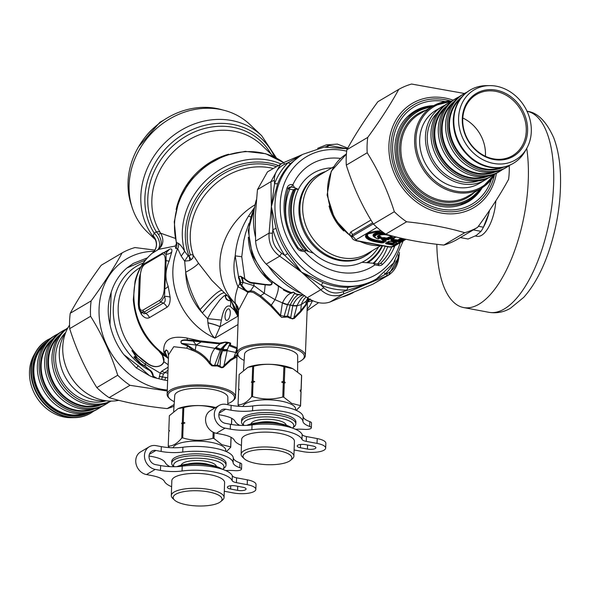 <?xml version="1.0" encoding="UTF-8"?>
<svg xmlns="http://www.w3.org/2000/svg" width="590" height="590" viewBox="0 0 590 590"><rect width="100%" height="100%" fill="white"/><g stroke="black" fill="none" stroke-linecap="round" stroke-linejoin="round"><path stroke-width="0.89" d="M241.517 469.079L241.694 464.249A5.863 1.822 -177.9 0 0 240.005 462.899A23.467 7.301 -177.9 0 1 233.286 457.84A34.22 10.642 -177.9 0 0 182.9 447.227L182.73 452.058A34.22 10.642 -177.9 0 1 233.109 462.663A23.467 7.301 -177.9 0 0 239.828 467.723A5.863 1.822 -177.9 0 1 241.517 469.079A5.863 1.822 -177.9 0 1 234.879 470.65A23.467 7.301 -177.9 0 0 225.69 470.54M149.351 454.352L155.915 450.472A7.434 6.357 59.4 0 0 151.873 451.136A7.434 6.357 59.4 0 0 149.27 458.577A7.434 6.357 59.4 0 0 155.399 464.588L160.635 465.569A23.467 7.301 -177.9 0 0 182.214 466.174A34.22 10.642 -177.9 0 1 232.342 475.813A7.825 2.434 -177.9 0 0 236.597 477.819L247.372 479.84A15.642 4.867 -177.9 0 1 256.023 484.538L255.846 489.368A15.642 4.867 -177.9 0 1 233.234 492.93L224.289 491.249M255.846 489.368A15.642 4.867 -177.9 0 0 247.195 484.67L236.428 482.65A7.825 2.434 -177.9 0 1 232.165 480.644A34.22 10.642 -177.9 0 0 182.044 471.004A23.467 7.301 -177.9 0 1 160.458 470.4L155.229 469.419A12.515 10.701 59.4 0 1 144.904 459.293A12.515 10.701 59.4 0 1 149.285 446.755A12.515 10.701 59.4 0 1 156.084 445.642L161.313 446.63A23.467 7.301 -177.9 0 0 182.9 447.227M237.593 490.349L230.602 489.029A5.863 1.822 -177.9 0 1 227.356 487.274A5.863 1.822 -177.9 0 1 235.838 485.939L242.829 487.251A5.863 1.822 -177.9 0 1 246.074 489.014A5.863 1.822 -177.9 0 1 237.593 490.349L237.741 486.293M149.285 446.755L140.56 451.918A12.515 10.701 59.4 0 0 136.179 464.448A12.515 10.701 59.4 0 0 146.497 474.574L155.229 469.419M146.497 474.574L151.726 475.562A23.467 7.301 2.1 0 1 164.44 481.411A34.22 10.642 -177.9 0 0 171.624 486.721M149.027 455.981L152.412 456.616A23.467 7.301 2.1 0 1 165.126 462.464A34.22 10.642 -177.9 0 0 169.876 466.631M155.915 450.472L161.144 451.453A23.467 7.301 -177.9 0 0 182.73 452.058M222.71 109.969A72.349 63.587 133.5 0 0 149.786 131.895A72.349 63.587 133.5 0 0 131.629 205.844M174.028 466.72A25.223 7.847 2.1 0 1 188.999 458.496A25.223 7.847 2.1 0 1 219.48 462.243A25.223 7.847 2.1 0 1 222.659 469.352L224.421 467.885A27.184 8.452 2.1 0 0 226.014 465.171L226.081 463.32A27.184 8.452 2.1 0 0 221.22 458.231A27.184 8.452 2.1 0 0 190.939 453.99A27.184 8.452 2.1 0 0 171.756 461.351L171.69 463.209A27.184 8.452 2.1 0 1 190.872 455.849A27.184 8.452 2.1 0 1 221.154 460.089A27.184 8.452 2.1 0 1 226.014 465.171M173.799 466.72L173.084 466.026A27.184 8.452 2.1 0 1 171.69 463.209M173.106 447.766A26.395 8.208 2.1 0 1 192.591 441.173A26.395 8.208 2.1 0 1 221.051 445.347A26.395 8.208 2.1 0 1 225.771 450.288L225.734 451.321M169.581 447.633L168.312 446.401A31.285 9.728 2.1 0 1 168.246 446.047C172.649 446.269 177.155 443.606 181.764 438.053A31.285 9.728 2.1 0 1 182.716 437.891C192.687 440.914 202.761 441.055 212.938 438.304A31.285 9.728 2.1 0 1 213.964 438.495L221.877 444.661L230.661 446.903A31.285 9.728 2.1 0 1 230.727 447.257L226.405 451.608M181.764 438.053L182.281 423.834L181.558 423.539L182.332 422.344L182.863 407.72L178.033 408.641L169.345 415.714L168.814 430.339L169.544 430.634L168.762 431.828L168.246 446.047M169.205 431.135L168.88 430.7A31.285 9.728 2.1 0 1 168.814 430.339M231.553 424.49L231.774 418.369M230.727 447.257L231.088 437.315M230.661 446.903L231.007 437.271M231.472 424.476L231.693 418.332M215.689 407.506A27.14 8.444 -177.9 0 0 178.49 408.457A27.14 8.444 -177.9 0 0 178.239 408.56M214.694 408.088A31.285 9.728 -177.9 0 0 214.037 407.97C204.066 404.947 193.992 404.806 183.815 407.557A31.285 9.728 -177.9 0 0 182.863 407.72M227.821 404.725L227.851 397.424A26.565 8.26 -177.9 0 0 223.094 392.542A26.565 8.26 -177.9 0 0 193.623 388.382A26.565 8.26 -177.9 0 0 174.751 395.507L173.659 411.37M213.964 438.495L214.17 432.669M212.938 438.304L213.16 432.212M214.015 408.494L214.037 407.97M182.332 422.344A31.285 9.728 2.1 0 1 183.284 422.182L183.815 407.557M181.558 423.539A30.503 9.484 2.1 0 1 184.943 422.949L183.284 422.182M184.943 422.949L183.232 423.664A31.285 9.728 -177.9 0 0 182.281 423.834M182.716 437.891L183.232 423.664M217.673 494.678A24.441 7.604 2.1 0 1 220.608 501.684A24.441 7.604 2.1 0 1 197.34 505.962A24.441 7.604 2.1 0 1 174.448 500.018A24.441 7.604 2.1 0 1 186.661 491.212A24.441 7.604 2.1 0 1 217.673 494.678M174.448 500.018L172.656 498.292A26.395 8.208 2.1 0 1 171.306 495.556A26.395 8.208 2.1 0 1 189.928 488.402A26.395 8.208 2.1 0 1 219.34 492.525A26.395 8.208 2.1 0 1 224.067 497.459A26.395 8.208 2.1 0 1 222.519 500.091L220.608 501.684M171.306 495.556L171.838 480.695A26.395 8.208 2.1 0 1 190.467 473.549A26.395 8.208 2.1 0 1 219.878 477.664A26.395 8.208 2.1 0 1 224.606 482.605L224.067 497.459M177.87 466.594A26.395 8.208 2.1 0 1 220.218 468.379A26.395 8.208 2.1 0 1 221.169 468.866M221.929 469.109A25.613 7.965 -177.9 0 0 219.598 467.752A25.613 7.965 -177.9 0 0 176.978 466.638M243.854 425.442A25.223 7.847 2.1 0 1 258.826 417.219A25.223 7.847 2.1 0 1 289.306 420.965A25.223 7.847 2.1 0 1 292.478 428.075L294.248 426.607A27.184 8.452 2.1 0 0 295.841 423.9L295.907 422.042A27.184 8.452 2.1 0 0 291.047 416.953A27.184 8.452 2.1 0 0 260.765 412.712A27.184 8.452 2.1 0 0 241.583 420.08L241.517 421.931A27.184 8.452 2.1 0 1 260.699 414.571A27.184 8.452 2.1 0 1 290.981 418.812A27.184 8.452 2.1 0 1 295.841 423.9M243.626 425.442L242.91 424.756A27.184 8.452 2.1 0 1 241.517 421.931M242.933 406.495A26.395 8.208 2.1 0 1 262.41 399.895A26.395 8.208 2.1 0 1 290.87 404.076A26.395 8.208 2.1 0 1 295.597 409.01L295.56 410.043M239.407 406.355L238.139 405.124A31.285 9.728 2.1 0 1 238.072 404.77C242.475 404.991 246.981 402.328 251.591 396.775A31.285 9.728 2.1 0 1 252.542 396.613C262.513 399.637 272.587 399.777 282.765 397.026A31.285 9.728 2.1 0 1 283.783 397.218L291.703 403.383L300.487 405.625A31.285 9.728 2.1 0 1 300.553 405.986L296.232 410.33M251.591 396.775L252.107 382.556L251.377 382.261L252.159 381.074L252.69 366.442L247.859 367.371L239.171 374.436L238.64 389.061L239.37 389.363L238.589 390.55L238.072 404.77M239.031 389.865L238.707 389.422A31.285 9.728 2.1 0 1 238.64 389.061M300.34 391.465L301.121 390.278L301.652 375.646A31.285 9.728 2.1 0 0 301.579 375.292L292.95 368.772L284.882 366.884A31.285 9.728 -177.9 0 0 283.864 366.692C273.893 363.669 263.819 363.529 253.641 366.279A31.285 9.728 -177.9 0 0 252.69 366.442M300.553 405.986L301.07 391.76A31.285 9.728 2.1 0 0 300.996 391.406L300.487 405.625M301.121 390.278A31.285 9.728 2.1 0 0 301.055 389.924L300.096 390.197L300.996 391.406M301.055 389.924L301.579 375.292M293.105 368.846A27.14 8.444 -177.9 0 0 293.009 368.794A27.14 8.444 -177.9 0 0 292.758 368.676A27.14 8.444 -177.9 0 0 248.316 367.179A27.14 8.444 -177.9 0 0 248.058 367.29M297.626 371.737L297.677 356.146A26.565 8.26 -177.9 0 0 292.92 351.264A26.565 8.26 -177.9 0 0 263.45 347.112A26.565 8.26 -177.9 0 0 244.577 354.229L243.486 370.092M283.783 397.218L284.299 382.999L285.258 382.726L284.351 381.509L284.882 366.884M282.765 397.026L283.281 382.807A31.285 9.728 2.1 0 1 284.299 382.999M285.258 382.726A30.503 9.484 -177.9 0 0 281.622 382.04L283.281 382.807M281.622 382.04L283.333 381.317A31.285 9.728 2.1 0 1 284.351 381.509M283.333 381.317L283.864 366.692M252.159 381.074A31.285 9.728 2.1 0 1 253.11 380.904L253.641 366.279M251.377 382.261A30.503 9.484 2.1 0 1 254.769 381.671L253.11 380.904M254.769 381.671L253.058 382.394A31.285 9.728 -177.9 0 0 252.107 382.556M252.542 396.613L253.058 382.394M287.5 453.4A24.441 7.604 2.1 0 1 290.435 460.406A24.441 7.604 2.1 0 1 267.167 464.684A24.441 7.604 2.1 0 1 244.275 458.74A24.441 7.604 2.1 0 1 256.488 449.934A24.441 7.604 2.1 0 1 287.5 453.4M244.275 458.74L242.483 457.014A26.395 8.208 2.1 0 1 241.133 454.278A26.395 8.208 2.1 0 1 259.755 447.124A26.395 8.208 2.1 0 1 289.166 451.247A26.395 8.208 2.1 0 1 293.894 456.188A26.395 8.208 2.1 0 1 292.345 458.821L290.435 460.406M241.133 454.278L241.664 439.417A26.395 8.208 2.1 0 1 260.293 432.271A26.395 8.208 2.1 0 1 289.705 436.386A26.395 8.208 2.1 0 1 294.432 441.327L293.894 456.188M247.689 425.316A26.395 8.208 2.1 0 1 290.044 427.101A26.395 8.208 2.1 0 1 290.988 427.588M291.755 427.831A25.613 7.965 -177.9 0 0 289.425 426.481A25.613 7.965 -177.9 0 0 246.804 425.361M157.272 378.463L153.319 376.199A3.134 1.04 148.2 0 0 152.958 376.427C152.043 372.769 150.48 370.527 148.274 369.709A3.134 0.937 130 0 1 148.746 369.185C150.568 370.52 152.862 371.848 153.311 376.191L154.138 377.607L161.608 379.407A53.808 47.539 -48.7 0 0 164.816 380.13A53.808 47.539 131.3 0 0 167.634 380.572M154.138 377.607L153.503 377.379A64.723 55.342 -120.6 0 1 149.477 375.638L136.29 367.917L123.841 354.627A64.723 55.342 -120.6 0 1 110.005 324.574C107.269 313.607 107.66 302.891 111.171 292.419A64.723 55.342 -120.6 0 1 126.975 267.934L133.288 263.413L147.397 257.845M123.841 354.627L138.281 365.8L149.477 375.638M167.899 373.131L164.89 372.563L163.504 374.023L162.501 376.855L159.58 376.582M168.003 370.255L164.89 372.563A9.779 7.412 52.5 0 1 161.726 371.184L160.222 373.131L163.504 374.023M164.816 380.13L165.687 377.453L167.73 377.843M165.687 377.453L159.698 376.604M148.746 369.185L145.133 366.102L145.096 364.163L160.222 373.131L158.872 378.802M161.608 379.407L162.457 377.003M152.958 376.427L153.503 377.379M159.012 351.183L161.955 354.863C163.858 357.57 164.448 359.804 163.71 361.567C163.069 365.07 156.048 370.314 146.35 362.474A3.134 0.575 -56.8 0 0 146.136 362.658L145.096 364.163L136.659 357.474A3.127 0.59 137.2 0 1 136.917 357.275L131.902 350.637L143.119 360.623L146.136 362.658C156.04 370.557 163.519 364.922 163.88 361.618L162.28 354.9L160.458 352.444M137.581 358.174L136.039 357.002L132.005 350.467L137.772 356.072M136.637 357.459L136.039 357.002C133.392 356.235 133.333 356.898 135.855 359.008L140.081 363.543A3.127 0.715 134.9 0 1 140.354 363.278C139.233 360.579 129.992 354.28 136.777 357.835M143.304 262.978A60.615 51.832 -120.6 0 0 113.332 313.305A60.615 51.832 -120.6 0 0 148.274 369.709L145.133 366.102L140.354 363.278M145.015 366.294L140.081 363.543M145.509 260.043L126.975 267.934M111.171 292.419L110.005 324.574M168.113 367.187L161.726 371.184M146.35 362.474L138.045 355.844A57.687 49.324 -120.6 0 1 140.42 267.373L140.604 267.27M220.129 350.254A11.734 5.376 -152.7 0 1 214.93 348.336C211.611 352.65 210.033 357.54 210.188 363.012L212.599 365.446L217.43 365.055L221.729 349.605L227.88 342.738L227.106 342.591L220.83 348.992L214.686 365.122A3.909 1.681 -101.3 0 0 214.893 365.999L217.349 365.94L221.479 367.754L223.138 367.518L230.483 360.638L234.451 358.189L237.564 354.192M227.445 349.413L227.165 350.637L235.742 352.488L236.752 348.631L228.986 345.629L227.445 349.413A11.734 6.409 -153.9 0 1 223.042 349.405L220.83 348.992A11.734 6.18 -151.1 0 1 215.984 347.259L214.93 348.336L196.094 345.032L201.234 341.949L219.996 343.941L224.952 342.355A11.734 10.568 -165.4 0 0 227.106 342.591L227.157 342.429A9.359 3.96 -1.6 0 0 228.02 342.62L228.662 342.879C226.073 343.926 224.2 346.101 223.042 349.405L220.756 356.109L220.018 366.125C221.486 367.666 222.806 367.496 223.986 365.608L230.314 359.598L233.854 357.518L235.742 352.488L237.032 351.146M155.074 239.238L153.747 237.313A74.311 65.306 -46.5 0 1 166.505 141.268A74.311 65.306 -46.5 0 1 261.687 135.7L249.954 124.556A74.311 65.306 133.5 0 0 151.431 133.451A74.311 65.306 133.5 0 0 147.596 232.305L155.266 239.584M224.421 366.42A3.916 2.515 -135.4 0 1 223.986 365.608L227.165 350.637A11.734 5.782 -157.5 0 1 222.489 350.696M217.349 365.94A3.909 1.623 -79.3 0 1 217.43 365.055L220.018 366.125A3.909 1.364 -58.2 0 0 219.679 366.899M174.323 401.709A33.239 10.34 2.1 0 1 174.028 401.569A33.239 10.34 2.1 0 1 169.78 398.796A33.239 10.34 2.1 0 1 201.669 386.221A33.239 10.34 2.1 0 1 232.571 401.067A33.239 10.34 2.1 0 1 227.829 403.641M166.579 356.736L166.321 356.382A3.127 2.766 151.4 0 1 167.302 357.068L165.163 352.304L165.864 350.637L166.749 350.29L167.781 351.345L168.534 355.718M214.893 365.999L211.906 365.844L209.435 363.602A3.916 0.384 -39.7 0 0 210.188 363.012C206.168 357.252 201.168 353.004 195.172 350.246L196.094 345.032L193.299 341.116A3.909 2.043 96 0 0 193.041 340.253L200.991 340.976A3.909 1.387 100.3 0 1 201.234 341.949L199.354 341.676A3.909 1.512 100.4 0 0 199.081 340.651L186.838 338.026C170.761 335.268 163.076 339.81 163.791 351.655L164.507 354.605L166.321 356.382L165.849 355.04A3.127 2.367 155.6 0 1 166.424 355.379M166.859 356.994L166.882 357.016C146.549 343.269 135.361 324.168 133.318 299.735L135.051 281.327C137.994 269.755 143.79 260.323 152.449 253.029C156.416 249.12 157.397 244.71 155.369 239.806L155.369 239.806A11.734 11.409 154.5 0 0 153.747 237.313L153.142 235.794L154.219 233.175A500.209 251.111 -0.4 0 1 156.372 231.877A7.825 3.636 148.3 0 1 160.156 232.394L160.716 233.234L175.333 238.397M236.966 352.945L235.742 352.488M233.854 357.525L237.689 353.904M234.444 357.038A3.909 3.606 -120.9 0 0 234.451 358.189L236.959 357.223L235.528 396.856A34.22 10.642 2.1 0 1 233.522 400.271L232.571 401.067M169.78 398.796L168.888 397.933A34.22 10.642 2.1 0 1 167.132 394.386A34.22 10.642 2.1 0 1 201.714 384.982A34.22 10.642 2.1 0 1 235.528 396.856M164.19 252.424L169.05 249.555A7.825 6.689 59.4 0 1 166.985 251.628L162.7 252.948A1.954 1.674 59.4 0 0 162.243 253.125L162.243 253.125A1.954 1.674 59.4 0 0 161.49 254.482C163.998 253.435 165.259 255.536 165.274 260.78L164.256 289.019C163.85 294.513 162.375 298.23 159.838 300.17L143.075 310.075C140.567 311.122 139.306 309.02 139.292 303.776L140.309 275.537C140.715 270.043 142.19 266.326 144.727 264.386L161.49 254.482M145.944 262.86A1.954 1.674 59.4 0 0 145.479 263.029A1.954 1.674 59.4 0 0 145.479 263.037A1.954 1.674 59.4 0 0 144.727 264.386M165.274 260.78A1.954 0.605 -177.9 0 1 166.078 260.544L164.544 296.35L160.923 302.132L144.167 312.036A1.954 1.674 -120.6 0 1 143.075 310.075M139.292 303.776A1.954 0.605 2.1 0 0 139.085 304.034A1.954 0.605 2.1 0 0 139.107 304.123L140.125 275.891A1.954 0.605 2.1 0 1 140.103 275.796C141.43 267.72 143.222 263.465 145.479 263.029L163.445 252.616L166.063 254.29L166.078 260.544A7.825 1.018 -160.2 0 0 169.109 261.105C165.222 270.338 164.92 278.731 168.194 286.29L170.127 297.198A7.825 2.345 177.5 0 0 164.544 296.35C165.679 300.059 165.274 302.301 163.312 303.083L160.923 302.132A1.954 1.674 -120.6 0 1 159.838 300.17M193.299 341.116L187.635 340.563C185.216 339.973 178.866 340.15 181.742 343.38L196.094 345.032M193.041 340.253L187.502 340.032C185.135 339.604 178.726 339.626 181.691 343.682L187.605 345.246L193.874 349.405A3.909 1.505 -63.1 0 1 193.343 350.46L187.458 345.91A9.787 5.111 -77.8 0 1 186.868 348.233L194.641 351.227C200.578 353.926 205.504 358.049 209.435 363.602M194.641 351.227A3.909 1.394 -61.7 0 0 195.172 350.246L193.874 349.405M153.142 235.794A11.734 11.099 -115.2 0 1 152.441 253.058A64.531 55.18 59.4 0 0 164.507 354.605A9.779 7.508 156.6 0 1 165.849 355.04L164.728 351.684L166.166 349.855L167.811 351.175L168.556 355.04M199.354 341.676L193.299 341.108M200.991 340.976L219.539 343.092A3.909 1.35 89.4 0 1 219.996 343.941L215.984 347.259M237.158 347.702L230.417 345.135A3.909 3.599 128.7 0 0 228.986 345.629L230.13 343.328A11.734 7.198 -112.6 0 1 228.662 342.879L228.927 342.761A9.359 3.96 178.4 0 1 228.02 342.62A3.909 1.623 100.7 0 1 228.256 342.443A8.208 3.422 -1.4 0 1 227.445 342.266A3.909 1.947 103.9 0 0 227.157 342.429L227.091 342.414A11.734 10.561 -166.8 0 1 225.432 342.259L227.091 342.414A3.909 1.844 103.3 0 1 227.356 342.252L225.255 342.075L219.539 343.092M224.65 342.148A3.916 2.205 81 0 1 224.952 342.355L225.432 342.259A3.909 1.49 86.3 0 0 225.255 342.075M230.417 345.135L230.675 343.284A3.909 3.739 173.5 0 0 230.13 343.328L230.13 343.144A11.734 7.095 -112.5 0 1 229.008 342.775L230.13 343.144A3.909 3.629 137.3 0 1 230.594 343.078L229.112 342.584A8.208 3.422 178.6 0 1 228.256 342.443M237.357 348.823L236.752 348.631A3.909 3.673 101.6 0 1 237.128 348.351M167.132 394.386L168.563 354.752L173.762 346.714L186.868 348.233M228.537 297.05L230.277 299.971A3.909 3.658 -59.2 0 1 230.402 300.31L231.848 302.191L234.621 310.495L237.8 316.218L220.063 326.705L214.959 338.159A64.531 55.18 -120.6 0 1 177.664 248.619L181.204 256.097L184.655 261.127L185.695 272.233C188.284 285.398 193.1 297.854 200.128 309.603L202.333 312.973L207.577 318.63L221.368 320.105C223.322 309.241 226.272 304.647 230.203 306.298A11.734 10.31 133.5 0 0 230.402 300.31C229.599 301.055 228.256 300.723 226.368 299.314C224.768 296.165 224.945 294.786 226.907 295.184M274.697 157.183A72.017 63.292 -46.5 0 0 182.081 135.036A72.017 63.292 -46.5 0 0 154.219 233.175A11.734 7.877 -123.6 0 1 157.471 250.035L158.459 249.386L175.274 246.03L175.805 248.552A6.881 6.623 -76.3 0 0 176.499 242.534A70.394 61.861 -46.5 0 1 205.814 166.483A70.394 61.861 -46.5 0 1 283.665 162.589L265.684 153.732L245.233 151.357L224.392 155.635L205.187 166.1L189.479 181.683L178.814 200.873L174.249 221.803L176.277 242.431L178.269 243.279C180.097 244.356 182.229 247.018 184.663 251.274L188.048 255.868L189.066 256.495A5.863 2.832 -92 0 1 189.582 260.618L192.731 258.332L193.314 255.404A5.863 2.544 -19 0 0 190.349 254.74L189.139 256.488L191.285 259.762M176.395 244.422L175.274 246.03L176.462 243.663M176.447 244.312L176.277 242.431M158.489 234.503C162.154 240.956 162.147 245.919 158.459 249.386C163.408 245.204 164.153 239.82 160.716 233.234A7.825 0.398 -35.4 0 0 158.489 234.503L156.372 231.877A69.753 61.301 -46.5 0 1 181.587 139.011A69.753 61.301 -46.5 0 1 270.965 153.953M170.127 297.198C170.348 302.25 169.293 305.605 166.963 307.279A7.825 6.689 -120.6 0 0 163.312 303.083L145.811 313.43L144.167 312.036L141.305 311.83C139.837 310.864 139.1 308.26 139.085 304.034L139.225 300.111M166.963 307.279L149.462 317.627A7.825 6.689 -120.6 0 0 145.811 313.43L144.034 313.784L141.305 311.837M139.963 279.815L140.103 275.796A1.954 0.605 2.1 0 1 140.309 275.537M166.166 251.923L166.867 252.092L166.063 254.29A7.825 6.291 -170.5 0 0 171.764 251.923C172.273 248.995 171.366 248.206 169.05 249.555M168.194 286.29A7.825 3.547 162.3 0 1 165.06 288.783A1.954 0.605 -177.9 0 0 164.256 289.019M152.994 252.822L157.471 250.035M181.691 343.682L187.458 345.91A3.909 2.013 -71.1 0 0 187.605 345.246M230.27 313.084A5.863 2.434 -79.3 0 0 228.736 308.872A5.863 2.434 -79.3 0 0 225.262 314.182A5.863 2.434 -79.3 0 0 226.567 320.4A5.863 2.434 -79.3 0 0 230.27 313.084M230.985 300.635L231.332 301.092A3.953 2.773 -38.5 0 1 231.391 301.387A3.924 2.699 -22.2 0 0 231.346 301.106L238.301 313.673M230.203 306.298L234.621 310.495A3.909 3.149 -27.6 0 0 234.879 309.448L231.818 301.91A3.909 2.544 -27.1 0 1 231.848 302.191M234.879 309.448L238.043 314.581A3.909 3.127 -26.8 0 1 237.8 316.218L238.249 316.705A3.909 2.633 -24.5 0 0 238.279 316.646M238.463 315.414L238.043 314.581M230.277 299.971C228.603 302.449 222.762 295.361 227.268 295.56M178.269 243.279A6.409 6.143 -75.1 0 1 177.664 248.619L175.805 248.552M149.462 317.627C146.792 318.91 144.078 317.781 141.312 314.227A7.825 4.196 -34.5 0 0 141.467 311.97M139.188 304.086L138.267 303.983L138.82 308.71L141.312 314.227M138.267 303.983L139.174 278.797A7.825 4.823 5.9 0 0 140.051 277.374M140.199 274.365L139.174 278.797M169.109 261.105L171.764 251.923M221.368 320.105L220.063 326.705C217.57 325.392 213.528 324.072 207.931 322.76L207.931 322.907C208.801 329.862 211.146 334.943 214.959 338.159L237.991 324.544M244.149 360.431A33.239 10.34 2.1 0 1 243.847 360.291A33.239 10.34 2.1 0 1 239.606 357.518A33.239 10.34 2.1 0 1 271.496 344.944A33.239 10.34 2.1 0 1 302.39 359.789A33.239 10.34 2.1 0 1 297.655 362.363M231.273 300.708L230.624 299.034M226.191 294.823L223.691 296.158L219.642 300.185L212.061 310.546L207.577 318.63L207.931 322.76M280.899 163.939A70.394 61.861 -46.5 0 0 207.717 178.755A70.394 61.861 -46.5 0 0 184.663 251.274L181.204 256.097M188.048 255.868L184.655 261.127L189.582 260.618M239.393 278.34C237.858 275.773 241.413 275.663 241.568 278.104A3.909 1.556 156 0 1 242.106 277.964A3.909 2.124 -176.5 0 1 242.387 278.03A3.909 1.711 165 0 0 241.568 278.104L243.021 282.448L241.45 286.076L239.746 283.635L239.651 280.818A68.123 59.649 -49.9 0 1 239.061 279.262L239.651 280.818A3.916 1.652 -14.4 0 1 240.395 280.604L239.393 278.34A3.916 1.659 -17 0 0 238.803 278.539L235.211 255.861L241.76 256.753L243.758 240.617L245.543 233.338L249.069 223.138M243.021 282.448L241.789 285.457M307.552 301.151L309.374 299.071M307.257 302.087L310.414 299.049M239.606 357.518L238.714 356.655A34.22 10.642 2.1 0 1 236.959 353.108A34.22 10.642 2.1 0 1 271.54 343.712A34.22 10.642 2.1 0 1 305.355 355.578A34.22 10.642 2.1 0 1 303.349 358.993L302.39 359.789M290.332 318.327L294.159 318.534A3.909 2.471 -136.8 0 1 293.783 317.899C292.972 319.345 291.954 319.234 290.73 317.56L292.817 305.591L290.169 305.089L287.536 316.07A3.909 1.623 -79.4 0 0 287.455 317L290.332 318.327A3.909 1.298 -53.9 0 1 290.73 317.56L287.536 316.07L284.107 316.314L287.478 304.698A9.779 3.835 22.3 0 1 282.374 303.039L280.516 315.407L284.107 316.314A3.909 1.667 -105.9 0 0 284.38 317.206L281.762 317.442L279.918 315.856A3.909 0.384 -38.3 0 0 280.516 315.407L271.312 305.163L260.625 295.752L264.298 293.311L254.054 285.7L250.625 290.737L247.793 291.46A3.909 2.626 -114.1 0 1 247.925 292.441L244.784 290.339L241.45 286.076M247.793 291.46L245.396 289.742A3.909 1.047 -36.4 0 1 244.784 290.339L237.991 286.747A100.566 86.708 -39.5 0 1 239.746 283.635A3.916 1.357 7.1 0 1 240.469 283.665L240.395 280.604M250.544 291.895A3.909 2.655 -90.4 0 0 250.632 290.737L253.759 291.386L260.625 295.745A3.909 1.844 -64.3 0 1 260.146 296.8L253.412 292.522L250.544 291.895L247.616 292.441A3.909 2.699 -105.1 0 0 247.557 291.548M245.396 289.742L240.469 283.665M239.658 279.011A3.909 1.704 -22.2 0 0 239.061 279.262L238.803 278.539C237.224 275.84 242.092 275.456 242.106 277.964L244.732 278.605A3.909 0.826 -29.5 0 0 244.238 278.731L242.807 277.381L242.387 278.03L243.287 282.463L240.668 282.485A3.916 1.46 1.1 0 0 239.85 282.522M232.593 300.907L236.383 304.912L238.426 310.185A3.909 2.957 -179.6 0 1 238.493 310.613M238.426 310.185L238.463 311.395M224.259 292.839C220.815 292.669 213.506 299.381 202.333 312.973A55.836 47.738 -120.6 0 1 185.695 272.233A11.984 1.8 -30.4 0 0 198.432 263.133L211.928 280.486L236.413 304.595L237.947 307.161L238.493 310.687M307.427 301.416L305.937 304.27A3.909 3.724 -127.7 0 0 305.886 305.399L307.198 302.552M307.479 301.357L305.355 355.578M307.316 302.036L312.516 300.76L309.868 305.863L307.014 309.639M294.159 318.534L300.576 312.073L305.886 305.399M287.455 317L284.38 317.206M279.918 315.856L270.611 305.871L260.146 296.8M247.837 292.64L238.493 310.259L236.959 353.108M236.383 304.912A3.909 3.599 132.8 0 0 235.624 303.776C234.37 301.033 235.159 295.354 237.991 286.747A54.796 48.159 -46.5 0 1 235.211 255.861C236.302 242.025 240.72 228.787 248.471 216.154A5.871 1.283 -153.3 0 0 250.588 216.84M238.353 314.588L235.565 303.998A3.909 3.562 133.4 0 0 234.923 303.12M236.369 304.897A3.909 3.584 133.4 0 0 235.617 303.769L235.624 303.776A65.505 57.569 -46.5 0 1 255.064 204.76M273.236 168.46A65.505 57.569 -46.5 0 0 209.133 189.951A65.505 57.569 -46.5 0 0 193.314 255.404L198.432 263.133M267.646 284.609A3.909 2.567 -86.3 0 1 267.897 285.029C270.766 285.464 272.182 284.727 272.145 282.824A3.909 2.227 142.2 0 0 271.798 282.787C271.843 284.424 270.456 285.036 267.646 284.609L264.954 284.417A3.909 2.537 -84.2 0 1 265.183 284.837L253.847 283.288C250.934 283.561 247.726 282.05 244.231 278.731M292.773 305.694A9.779 3.887 21.6 0 0 297.028 305.797L297.176 305.406A9.779 4.27 21.5 0 1 292.869 305.443L292.817 305.591A9.779 4.042 21.6 0 0 297.087 305.635M307.766 298.098L306.188 301.195L305.937 304.278L300.303 311.218L293.783 317.899L297.028 305.797L301.298 304.602L306.188 301.195L308.459 298.525M264.954 284.417L253.671 282.757C250.58 282.765 247.601 281.378 244.732 278.605L241.76 256.753M290.169 305.089L287.478 304.698M248.331 237.239A52.798 45.142 -120.6 0 0 271.798 282.787L271.592 282.293M272.145 282.824L271.791 282.315M267.897 285.029L265.183 284.837L264.298 293.311L275.014 299.661L271.312 305.163A3.916 1.025 -46.2 0 1 270.611 305.871M278.296 286.548C278.664 289.093 277.566 293.466 275.014 299.661L282.448 302.884A9.779 3.924 23.2 0 0 287.522 304.595L292.869 305.443C295.236 299.868 298.724 296.357 303.334 294.926L298.083 294.786C295.243 296.556 292.625 299.941 290.228 304.949M248.471 216.154L254.769 207.119M282.558 302.655A9.779 4.042 24.6 0 0 287.588 304.455L294.631 293.289L293.628 292.131L291.46 293.09C288.252 293.99 285.287 297.183 282.558 302.655L282.448 302.884M295.037 293.26L295.509 293.776A3.909 3.267 -51.9 0 0 295.155 293.82L294.631 293.289A3.909 3.474 -38.5 0 1 295.037 293.26L293.569 292.094L291.099 292.765A3.909 2.087 -87.7 0 1 291.46 293.09L287.824 292.205L283.318 289.948M304.72 295.583C302.346 296.645 299.831 299.912 297.176 305.406M303.186 294.794L301.807 294.956A3.909 0.701 -94.3 0 1 301.881 295.089M298.378 294.609L295.509 293.776A57.687 49.324 59.4 0 0 301.807 294.956L298.378 294.609A3.909 1.623 -79.3 0 0 298.083 294.786L295.155 293.82M291.099 292.765L286.526 291.416L266.038 277.094L252.395 255.433L248.243 230.631L254.526 207.481M254.364 208.425A57.687 49.324 59.4 0 0 291.939 292.736A3.909 3.267 -117 0 1 292.286 292.876M311.343 427.802L311.513 422.978A5.863 1.822 -177.9 0 0 309.831 421.621A23.467 7.301 -177.9 0 1 303.105 416.562A34.22 10.642 -177.9 0 0 252.727 405.95L252.557 410.78A34.22 10.642 -177.9 0 1 302.935 421.385A23.467 7.301 -177.9 0 0 309.654 426.445A5.863 1.822 -177.9 0 1 311.343 427.802A5.863 1.822 -177.9 0 1 304.706 429.38A23.467 7.301 -177.9 0 0 295.509 429.262M219.178 413.074L225.741 409.195A7.434 6.357 59.4 0 0 221.7 409.858A7.434 6.357 59.4 0 0 219.096 417.3A7.434 6.357 59.4 0 0 225.225 423.31L230.454 424.291A23.467 7.301 -177.9 0 0 252.041 424.896A34.22 10.642 -177.9 0 1 302.161 434.535A7.825 2.434 -177.9 0 0 306.424 436.541L317.199 438.569A15.642 4.867 -177.9 0 1 325.85 443.26L325.673 448.09A15.642 4.867 -177.9 0 1 303.061 451.652L294.115 449.971M325.673 448.09A15.642 4.867 -177.9 0 0 317.022 443.392L306.254 441.372A7.825 2.434 -177.9 0 1 301.992 439.366A34.22 10.642 -177.9 0 0 251.871 429.726A23.467 7.301 -177.9 0 1 230.284 429.122L225.056 428.141A12.515 10.701 59.4 0 1 214.731 418.015A12.515 10.701 59.4 0 1 219.111 405.477A12.515 10.701 59.4 0 1 225.911 404.364L231.14 405.352A23.467 7.301 -177.9 0 0 252.727 405.95M307.42 449.071L300.428 447.758A5.863 1.822 -177.9 0 1 297.183 445.996A5.863 1.822 -177.9 0 1 305.664 444.661L312.656 445.974A5.863 1.822 -177.9 0 1 315.901 447.736A5.863 1.822 -177.9 0 1 307.42 449.071L307.567 445.015M219.111 405.477L210.387 410.64A12.515 10.701 59.4 0 0 205.999 423.17A12.515 10.701 59.4 0 0 216.323 433.296L225.056 428.141M216.323 433.296L221.552 434.284A23.467 7.301 2.1 0 1 234.267 440.133A34.22 10.642 -177.9 0 0 241.45 445.443M218.853 414.704L222.238 415.338A23.467 7.301 2.1 0 1 234.953 421.186A34.22 10.642 -177.9 0 0 239.702 425.353M225.741 409.195L230.97 410.175A23.467 7.301 -177.9 0 0 252.557 410.78M167.258 390.986L129.992 385.307A79.466 67.953 -120.6 0 1 117.72 375.247C111.082 354.177 102.033 334.523 90.58 316.299A79.466 67.953 -120.6 0 1 91.14 300.907C103.877 283.48 114.209 267.477 122.137 252.889L101.244 265.242C88.507 282.669 78.175 298.673 70.247 313.253A79.466 67.953 59.4 0 0 69.686 328.652C76.331 349.723 85.373 369.37 96.826 387.601A79.466 67.953 59.4 0 0 109.098 397.653C126.076 402.719 145.45 406.363 167.236 408.59A79.466 67.953 59.4 0 0 174.013 406.215M154.115 251.296A72.017 61.581 59.4 0 0 99.363 318.371A72.017 61.581 59.4 0 0 167.294 390.02M122.137 252.889A79.466 67.953 -120.6 0 1 134.97 247.557L154.912 250.101M167.236 408.59L174.131 404.511M70.247 313.253L91.14 300.907M90.58 316.299L69.686 328.652M96.826 387.601L117.72 375.247M129.992 385.307L109.098 397.653M509.214 165.643A79.466 67.953 -120.6 0 1 509.229 171.742A79.466 67.953 -120.6 0 1 508.58 179.367C500.652 193.955 490.312 209.959 477.575 227.386A79.466 67.953 -120.6 0 1 464.743 232.718C447.773 227.652 428.392 224.008 406.606 221.788A79.466 67.953 -120.6 0 1 394.334 211.729C387.689 190.659 378.647 171.012 367.194 152.781A79.466 67.953 -120.6 0 1 367.754 137.389C380.491 119.962 390.823 103.958 398.751 89.378A79.466 67.953 -120.6 0 1 411.584 84.038L464.426 93.478M417.233 110.765A52.65 45.017 59.4 0 0 412.034 112.823A52.65 45.017 59.4 0 1 417.233 110.765M465.481 203.233A52.65 45.017 59.4 0 0 469.795 199.671A52.65 45.017 59.4 0 1 465.481 203.233M398.751 89.378L377.858 101.723C365.122 119.151 354.789 135.154 346.861 149.742A79.466 67.953 59.4 0 0 346.3 165.134C352.945 186.204 361.987 205.851 373.441 224.082A79.466 67.953 59.4 0 0 385.713 234.142C402.69 239.201 422.064 242.851 443.85 245.071A79.466 67.953 59.4 0 0 456.682 239.732L477.575 227.386M406.606 221.788L385.713 234.142M373.441 224.082L394.334 211.729M443.85 245.071L464.743 232.718M367.194 152.781L346.3 165.134M346.861 149.742L367.754 137.389M118.833 400.315A47.679 40.769 -120.6 0 1 71.648 378.028A47.679 40.769 -120.6 0 1 69.554 325.09M105.802 400.721A42.517 36.351 -120.6 0 1 59.302 352.717A42.517 36.351 -120.6 0 1 65.615 332.738M74.517 417.646L71.169 417.691A40.651 34.758 -120.6 0 1 35.909 396.163A40.651 34.758 -120.6 0 1 34.058 354.9L35.702 351.987A42.517 36.351 59.4 0 0 30.923 369.495A42.517 36.351 59.4 0 0 74.517 417.646A42.517 36.351 59.4 0 0 90.572 413.243A42.517 36.351 59.4 0 0 90.794 413.111M47.525 339.914A42.517 36.351 59.4 0 0 47.303 340.046A42.517 36.351 59.4 0 0 35.702 351.987M101.465 406.613A42.517 36.351 -120.6 0 1 98.781 408.391L97.003 409.438A42.517 36.351 -120.6 0 1 57.06 405.758A42.517 36.351 -120.6 0 1 37.354 365.689A42.517 36.351 -120.6 0 1 53.734 336.241L55.504 335.194A42.517 36.351 -120.6 0 1 58.366 333.697M98.781 408.391A42.517 36.351 -120.6 0 1 58.83 404.711A42.517 36.351 -120.6 0 1 39.124 364.642A42.517 36.351 -120.6 0 1 55.504 335.194M108.781 402.284A42.517 36.351 -120.6 0 1 106.097 404.069L104.319 405.116A42.517 36.351 -120.6 0 1 64.376 401.436A42.517 36.351 -120.6 0 1 44.67 361.368A42.517 36.351 -120.6 0 1 61.05 331.919L62.82 330.872A42.517 36.351 -120.6 0 1 65.682 329.375M106.097 404.069A42.517 36.351 -120.6 0 1 66.146 400.389A42.517 36.351 -120.6 0 1 46.44 360.32A42.517 36.351 -120.6 0 1 62.82 330.872M111.119 401.089A42.517 36.351 -120.6 0 1 71.42 396.908A42.517 36.351 -120.6 0 1 51.986 357.046A42.517 36.351 -120.6 0 1 67.857 327.9M110.876 401.089A42.517 36.351 -120.6 0 1 72.164 395.071A42.517 36.351 -120.6 0 1 53.756 355.991A42.517 36.351 -120.6 0 1 67.739 328.114M65.741 332.421A40.481 34.611 59.4 0 0 61.98 380.757A40.481 34.611 59.4 0 0 106.148 400.765M485.098 180.024L479.331 183.431A42.517 36.351 -120.6 0 1 439.38 179.751A42.517 36.351 -120.6 0 1 419.674 139.683A42.517 36.351 -120.6 0 1 436.062 110.234L441.822 106.827A42.517 36.351 59.4 0 0 425.442 136.275A42.517 36.351 59.4 0 0 445.148 176.344A42.517 36.351 59.4 0 0 485.098 180.024A42.517 36.351 59.4 0 0 487.783 178.246M462.796 118.015A35.511 30.363 -120.6 0 1 485.459 155.163A35.511 30.363 -120.6 0 1 485.4 156.254M526.25 131.054A35.511 30.363 -120.6 0 1 512.57 155.649A35.511 30.363 -120.6 0 1 468.357 140.531A35.511 30.363 -120.6 0 1 476.425 94.511A35.511 30.363 -120.6 0 1 509.79 97.586A35.511 30.363 -120.6 0 1 526.25 131.054M527.585 130.958A36.506 31.218 59.4 0 0 479.707 91.723A36.506 31.218 59.4 0 0 477.531 151.778A36.506 31.218 59.4 0 0 527.585 130.958M531.295 131.651A40.651 34.758 59.4 0 0 489.604 85.609A40.651 34.758 59.4 0 0 465.016 142.507A40.651 34.758 59.4 0 0 526.723 148.392A40.651 34.758 59.4 0 0 531.295 131.651M436.829 244.282A102.313 42.451 -79.3 0 0 463.703 307.574A102.313 42.451 -79.3 0 0 528.286 180.024A102.313 42.451 -79.3 0 0 526.73 148.385L525.071 151.313A42.517 36.351 -120.6 0 1 513.47 163.253A42.517 36.351 -120.6 0 1 473.527 159.566A42.517 36.351 -120.6 0 1 453.821 119.505A42.517 36.351 -120.6 0 1 470.2 90.049A42.517 36.351 -120.6 0 1 486.256 85.646L489.604 85.609M466.86 92.254A42.517 36.351 59.4 0 0 463.77 93.854A42.517 36.351 59.4 0 0 447.39 123.303A42.517 36.351 59.4 0 0 467.096 163.371A42.517 36.351 59.4 0 0 507.046 167.051A42.517 36.351 59.4 0 0 509.93 165.119M463.77 93.854L462 94.902A42.517 36.351 59.4 0 0 445.612 124.35A42.517 36.351 59.4 0 0 465.326 164.418A42.517 36.351 59.4 0 0 505.269 168.098L507.046 167.051M459.315 96.686A42.517 36.351 59.4 0 0 456.454 98.176A42.517 36.351 59.4 0 0 440.074 127.624A42.517 36.351 59.4 0 0 459.78 167.693A42.517 36.351 59.4 0 0 499.73 171.373A42.517 36.351 59.4 0 0 502.415 169.596M456.454 98.176L454.684 99.223A42.517 36.351 59.4 0 0 438.296 128.679A42.517 36.351 59.4 0 0 458.01 168.74A42.517 36.351 59.4 0 0 497.953 172.428L499.73 171.373M451.999 101.008A42.517 36.351 59.4 0 0 449.138 102.505A42.517 36.351 59.4 0 0 432.758 131.953A42.517 36.351 59.4 0 0 452.464 172.022A42.517 36.351 59.4 0 0 492.414 175.702A42.517 36.351 59.4 0 0 495.099 173.917M449.138 102.505L447.368 103.552A42.517 36.351 59.4 0 0 430.98 133.001A42.517 36.351 59.4 0 0 450.694 173.069A42.517 36.351 59.4 0 0 490.637 176.749L492.414 175.702M444.683 105.33A42.517 36.351 59.4 0 0 441.822 106.827M437.721 112.425A40.481 34.611 59.4 0 0 433.665 161.041A40.481 34.611 59.4 0 0 478.217 180.924M300.45 249.673A1.954 0.811 100.7 0 1 300.745 249.607L306.667 250.839A195.349 60.755 2.1 0 0 307.951 251.303L313.467 253.206A50.836 43.468 59.4 0 0 315.834 255.175A50.836 43.468 59.4 0 0 361.906 262.314L373.256 263.243L374.916 264.866A59.642 50.998 -120.6 0 1 314.064 260.463A59.642 50.998 -120.6 0 1 304.86 251.694L301.261 251.016A5.863 5.015 -120.6 0 1 297.434 248.449A64.14 54.841 -120.6 0 1 287.153 187.657A5.863 5.015 -120.6 0 1 292.323 184.633A1.954 0.811 100.7 0 1 291.379 187.008L288.237 188.866L289.801 189.161A57.879 49.494 59.4 0 0 287.094 223.625M305.502 250.499L304.86 251.694M331.779 167.885A50.836 43.468 59.4 0 0 298.37 189.412L294.779 189.006L293.377 189.832L289.801 189.161M313.46 253.206A50.843 43.476 59.4 0 1 298.363 189.412L294.506 187.598L291.379 187.008A3.909 3.341 59.4 0 0 289.255 187.355A3.909 3.341 59.4 0 0 288.134 188.557M340.563 158.452A59.642 50.998 59.4 0 0 292.883 184.744L294.506 187.598M373.986 263.383A59.642 50.998 59.4 0 0 378.227 257.992M398.493 257.424L388.478 275.161L372.873 284.181L386.376 276.201L387.578 273.17C393.287 270.544 396.797 265.109 398.11 256.864L398.877 257.269C397.822 265.33 394.356 271.297 388.478 275.161L366.257 284.336A98.176 42.812 -177.7 0 1 364.952 284.845L343.55 291.49L343.476 294.041C335.031 297.331 327.45 295.9 320.746 289.764L323.799 287.773C329.537 293.09 336.116 294.329 343.55 291.49M323.799 287.773L321.299 285.302A74.311 63.536 59.4 0 0 346.824 290.103L348.063 287.323L365.151 284.727A66.663 33.564 22.6 0 0 366.257 284.336L343.476 294.041L329.972 302.021C323.047 304.403 315.473 302.98 307.243 297.751L320.746 289.764L301.564 272.167L284.8 255.389L281.673 253.257L279.712 256.141C271.887 250.367 268.347 242.682 269.099 233.094L272.462 233.234C271.769 241.598 274.844 248.272 281.673 253.257M272.462 233.234L272.882 229.51A74.311 63.536 59.4 0 0 284.8 255.389L287.669 253.523L301.564 272.167L279.712 256.141L266.208 264.121C259.91 257.447 256.37 249.769 255.595 241.074L269.099 233.094L271.363 206.574L274.534 183.726L274.372 180.4L270.957 181.624L280.538 164.145L283.156 162.81L284.896 164.094C277.757 167.56 274.247 172.995 274.372 180.4M284.896 164.094L288.149 162.648A74.311 63.536 59.4 0 0 274.534 183.726L277.683 183.748L271.363 206.574L270.957 181.624L257.461 189.604L267.499 171.852L283.156 162.81L302.456 154.55M256.333 199.848A72.349 61.869 59.4 0 0 255.359 236.612M268.841 266.746A72.349 61.869 59.4 0 0 300.753 293.289M343.011 296.8A72.349 61.869 59.4 0 0 353.395 292.5M266.208 264.121L285.464 281.681A125.36 59.767 -147.1 0 0 286.762 282.743L307.243 297.751M257.461 189.604L255.264 216.088L255.595 241.074M329.972 302.021L372.873 284.181M347.429 148.709L326.181 144.911L317.759 148.274M325.105 146.999L328.932 145.774M387.578 273.17L374.112 280.294M398.383 254.792L398.11 256.864M327.893 146.77A74.311 63.536 59.4 0 0 326.3 146.777L326.351 146.881M300.435 155.753L290.936 163.224A3.909 1.984 -134.6 0 1 288.149 162.648L302.228 154.691M276.068 228.323A3.909 0.627 164.9 0 1 272.882 229.51L271.363 206.574L276.068 228.323A72.349 61.869 59.4 0 0 287.669 253.523M323.209 282.647A3.909 1.357 111.8 0 0 321.299 285.302L301.564 272.167L323.209 282.647A72.349 61.869 59.4 0 0 348.063 287.323M395.175 260.588A74.311 63.536 59.4 0 1 384.975 274.232A3.909 1.984 45.4 0 1 384.673 272.956M293.377 189.832A54.169 46.315 59.4 0 0 303.703 250.167M306.298 250.713A54.169 46.315 -120.6 0 1 294.779 189.006M382.6 245.75A54.169 46.315 -120.6 0 1 367.909 262.786M308.489 251.502A53.38 45.644 -120.6 0 1 295.885 188.94M382.01 245.765A53.38 45.644 -120.6 0 1 366.611 262.69M495.836 200.814A29.802 12.361 100.7 0 1 477.103 236.31L475.37 235.978M373.153 263.229A57.879 49.494 59.4 0 0 385.226 246.244M372.283 250.706A46.927 40.127 -120.6 0 1 365.771 255.691A46.927 40.127 -120.6 0 1 307.338 235.712A46.927 40.127 -120.6 0 1 318.003 174.891A46.927 40.127 -120.6 0 1 325.518 171.587M379.562 238.294A0.782 0.671 -120.6 0 1 379.584 238.301L381.288 237.291A0.782 0.671 59.4 0 0 380.867 237.364L380.867 237.364A0.782 0.671 59.4 0 0 380.86 237.364L379.923 237.704A6.461 2.006 2.1 0 1 378.669 235.653C382.018 234.201 386.089 234.348 390.875 236.096A6.461 2.006 2.1 0 1 391.185 236.9A1.173 0.664 128.2 0 0 391.318 237.084L391.318 237.084A1.173 0.664 128.2 0 0 391.568 237.173M381.288 237.291L381.029 236.789A0.782 0.516 -71 0 0 380.631 237.114L380.631 237.114A32.184 4.137 -40.2 0 1 379.923 237.704A1.173 0.826 111 0 1 379.289 238.183L379.289 238.183A7.294 2.264 2.1 0 1 382.431 234.628A7.294 2.264 2.1 0 1 392.003 237.276L392.003 237.276A1.173 1.114 14.8 0 1 391.185 236.9A32.184 7.788 -149.8 0 0 390.565 236.406L391.023 236.686L390.565 236.406A5.863 1.822 -177.9 0 0 390.55 235.86M395.507 237.269L395.602 237.202A0.782 0.723 -138.9 0 1 396.148 237.047A11.763 3.658 -177.9 0 0 396.192 236.988M390.779 236.612L390.027 236.148A0.782 0.738 -155.1 0 1 390.565 236.406M395.344 236.774A10.613 3.297 2.1 0 1 395.175 237.468A1.173 1.04 59.3 0 1 394.334 237.726A1.173 1.099 31 0 0 395.175 237.468L395.602 237.202A11.21 3.488 -177.9 0 0 395.824 236.892M394.024 237.659A1.173 0.487 -79.3 0 0 394.172 237.755A1.173 1.173 0 0 0 394.99 237.615L395.58 237.232M378.043 238.898A1.173 1.128 -142.1 0 0 378.411 238.891M392.534 239.334L397.859 240.049L400.226 238.648A17.272 5.369 -177.9 0 0 400.964 238.139M400.226 238.648A0.782 0.671 -120.6 0 1 400.713 238.957L401.229 239.629A1.173 1.003 59.4 0 0 401.96 240.093L399.319 241.657L397.468 241.782A1.173 0.487 -79.3 0 0 397.852 241.244L397.859 240.049A0.782 0.671 59.4 0 1 398.346 240.359L398.589 241.185L397.852 241.244L391.598 239.872A1.173 1.003 -120.6 0 1 391.48 239.953L391.48 239.953A1.173 1.003 -120.6 0 1 390.846 240.056L391.465 240.654A1.173 0.487 -79.3 0 0 391.849 240.108L392.675 239.481L397.601 240.41A0.782 0.435 163.3 0 1 398.346 240.359L400.713 238.957A17.825 5.546 -177.9 0 0 401.635 238.294M384.392 240.263L382.298 241.502A0.782 0.435 163.3 0 0 381.56 241.553L383.625 240.123M381.656 239.275L381.288 238.913A0.782 0.671 59.4 0 0 380.801 238.603L382.445 237.63L387.158 238.036L388.581 237.195L390.433 237.062L393.737 237.681L394.356 238.279L392.925 239.12A0.782 0.671 -120.6 0 0 392.903 239.112A1.173 1.003 -120.6 0 1 392.269 239.216L390.846 240.056M388.581 237.195A0.782 0.671 59.4 0 1 389.068 237.505L387.645 238.345A0.782 0.435 163.3 0 0 386.9 238.397L382.932 237.94A0.782 0.671 59.4 0 0 382.445 237.63M388.618 239.643L386.767 239.776A1.173 0.487 100.7 0 0 387.151 239.23L387.158 238.036A0.782 0.671 59.4 0 1 387.645 238.345L387.888 239.171L389.312 238.331L389.068 237.505L390.182 237.423L390.425 238.249A1.173 0.649 163.3 0 1 389.312 238.331A1.173 1.003 59.4 0 0 390.042 238.795L388.618 239.643A1.173 1.003 -120.6 0 1 387.888 239.171L384.297 238.692A1.173 0.487 100.7 0 1 383.913 239.238A1.173 1.003 -120.6 0 1 383.183 238.773L382.069 239.429L381.288 238.913L382.932 237.94L383.183 238.773A1.173 0.649 163.3 0 0 384.297 238.692L384.297 237.497M393.737 237.681L393.478 238.043L390.182 237.423L390.433 237.062M393.478 238.043L393.847 238.404L393.021 239.039L390.425 238.249A1.173 0.487 100.7 0 1 390.042 238.795L392.269 239.216A1.173 0.487 -79.3 0 0 392.652 238.67L393.478 238.043L393.847 238.404L393.478 238.043M393.014 239.039A1.173 1.003 -120.6 0 1 392.911 239.112A1.173 1.173 0 0 0 393.021 239.039L393.928 238.345A0.782 0.671 -120.6 0 1 394.356 238.279M385.329 240.366A1.173 0.487 -79.3 0 0 385.476 240.469A1.173 0.487 -79.3 0 0 385.654 240.432L386.273 241.03L383.279 242.8A1.173 1.003 -120.6 0 1 382.549 242.335L376.523 241.391A18.43 5.73 2.1 0 1 367.415 234.024L381.251 230.911M385.3 240.322L382.549 242.335L382.298 241.502A0.782 0.671 59.4 0 0 381.811 241.192L377.069 240.3A17.272 5.369 -177.9 0 1 368.861 233.139M386.767 239.776L383.913 239.238L382.799 239.894A1.173 1.003 59.4 0 1 382.069 239.429A1.173 0.509 123.2 0 0 382.195 239.761A1.173 0.509 123.2 0 0 382.438 239.783A1.173 0.487 -79.3 0 0 382.622 239.931A1.173 0.487 -79.3 0 0 382.799 239.894L385.654 240.432M387.195 242.49L392.262 243.567A0.782 0.435 163.3 0 1 392.999 243.515A0.782 0.671 59.4 0 0 392.512 243.205L387.586 242.276L386.502 243.272L389.009 241.406M389.252 241.258L389.997 241.207M396.001 242.335L392.505 244.4A1.173 0.487 100.7 0 1 392.129 244.946L393.98 244.813A1.173 1.003 -120.6 0 1 393.25 244.349L392.999 243.515L395.094 242.276M373.308 223.861L352.591 236.111L352.031 237.239C351.788 238.567 353.174 239.754 356.198 240.786A3.909 1.623 100.7 0 1 356.176 240.786M352.024 236.966L351.78 235.528L352.311 234.82A3.909 3.341 59.4 0 0 350.77 231.981L349.796 233.736L350.342 235.646A50.452 43.136 -120.6 0 1 346.404 154.027L331.248 171.248L327.096 195.083L334.766 219.318L352.201 237.822M372.651 222.799L352.311 234.82L352.591 236.111L356.78 240.661A3.909 1.623 100.7 0 1 356.198 240.786L366.043 242.638M388.847 246.93L392.018 246.613A3.909 3.341 -120.6 0 0 394.142 246.266C394.821 246.893 387.49 247.247 388.847 246.93L378.795 245.034M378.964 245.071L366.25 242.682M399.319 241.657A1.173 1.003 -120.6 0 1 398.589 241.185L401.229 239.629A18.43 5.73 2.1 0 0 402.609 238.515M383.279 242.8L381.428 242.933A1.173 0.487 -79.3 0 0 381.804 242.387L381.56 241.553L376.811 240.661L377.069 240.3M386.273 241.03A1.173 1.003 -120.6 0 1 385.543 240.558L385.373 240.447M388.5 241.443A1.173 1.003 59.4 0 0 389.135 241.34L390.174 241.354A1.173 0.487 -79.3 0 0 390.351 241.31L388.5 241.443L385.506 243.22A1.173 1.003 59.4 0 0 386.14 243.109L386.14 243.109A1.173 1.003 59.4 0 0 386.258 243.028M390.034 241.266A1.173 0.487 -79.3 0 0 390.174 241.354L396.178 242.483A1.173 0.487 100.7 0 1 396.03 242.379M390.351 241.31L396.355 242.446A1.173 0.487 100.7 0 1 396.178 242.483L396.436 242.527M396.355 242.446L396.974 243.043A1.173 1.003 -120.6 0 1 396.244 242.571L396.074 242.46M392.129 244.946L386.125 243.818A1.173 0.487 -79.3 0 0 386.502 243.272L392.505 244.4L392.512 243.205L394.327 242.136M351.869 236.502A3.909 2.699 -29.6 0 0 350.342 235.646L350.6 235.963A3.909 2.648 -33.4 0 1 351.891 236.597M381.959 245.617L360.114 241.509M352.053 237.335L350.6 235.963M478.387 226.265L483.417 227.209L488.749 213.669L489.516 210.409M460.348 237.571L468.069 239.016L476.219 235.499L481.034 231.354L473.313 229.901M481.034 231.354A34.272 14.219 -79.3 0 0 482.768 228.441A34.272 14.219 -79.3 0 0 483.417 227.209M489.545 210.365A31.041 12.877 100.7 0 1 488.749 213.669A31.041 12.877 100.7 0 1 483.763 226.612L482.768 228.441M390.897 236.59L391.318 237.084A1.173 1.173 0 0 0 391.826 237.313L394.172 237.755A1.173 0.487 -79.3 0 0 394.349 237.718L392.003 237.276A1.173 0.487 -79.3 0 1 391.826 237.313A1.173 0.487 -79.3 0 1 391.672 237.209M233.286 457.84L233.109 462.663M240.005 462.899L239.828 467.723M247.372 479.84L247.195 484.67M236.597 477.819L236.428 482.65M232.342 475.813L232.165 480.644M230.719 485.754L230.602 489.029M161.313 446.63L161.144 451.453M182.214 466.174L182.044 471.004M160.635 465.569L160.458 470.4M154.115 127.661A50.452 44.339 133.5 0 0 145.782 136.43M187.974 464.02A15.642 4.867 2.1 0 1 209.723 464.809M181.219 465.2A17.597 5.472 2.1 0 1 193.955 460.628A17.597 5.472 2.1 0 1 213.226 463.393A17.597 5.472 2.1 0 1 216.368 466.469M257.793 422.742A15.642 4.867 2.1 0 1 279.542 423.531M251.045 423.922A17.597 5.472 2.1 0 1 263.782 419.35A17.597 5.472 2.1 0 1 283.053 422.116A17.597 5.472 2.1 0 1 286.194 425.191M136.29 367.917A5.863 1.261 -50.3 0 0 138.281 365.8M163.71 361.567L168.202 364.775M161.955 354.863A3.127 2.021 141 0 1 162.28 354.9L165.237 356.19L168.084 358.3M227.364 349.804A11.734 6.188 -155.1 0 1 222.85 349.818L220.601 349.391A11.734 5.915 -151.8 0 1 215.616 347.599M167.877 358.049L167.221 357.267M160.156 232.394A67.459 59.288 -46.5 0 1 177.686 147.832A67.459 59.288 -46.5 0 1 261.584 145.044L274.026 156.866M230.314 359.598A3.909 3.208 -118.7 0 0 230.483 360.638M233.854 357.518A3.909 3.547 -121.3 0 0 233.898 358.609M176.122 209.524A67.459 59.288 -46.5 0 1 228.669 154.211M163.791 351.655A9.779 7.788 166.1 0 1 164.735 352.031A3.127 2.574 170.9 0 1 165.163 352.304M187.635 340.563A3.909 2.294 95.5 0 0 187.502 340.032A9.794 5.118 -77.8 0 0 186.838 338.026M207.931 322.907C213.492 324.168 217.518 325.466 220.011 326.808M189.066 256.495A5.863 2.574 -20.7 0 0 189.139 256.488A68.676 60.357 -46.5 0 1 206.832 184.449A68.676 60.357 -46.5 0 1 278.259 165.495M190.349 254.74A67.223 59.081 -46.5 0 1 208.152 185.916A67.223 59.081 -46.5 0 1 276.319 166.638M233.765 302.213A3.909 3.806 134.6 0 0 233.293 301.571M221.582 290.435C218.47 290.693 211.316 297.08 200.128 309.603M253.671 282.757A3.916 2.5 -76.2 0 1 253.847 283.288L254.054 285.7L243.287 282.463M300.303 311.218A3.909 3.002 -138.1 0 0 300.576 312.073M306.099 296.984L304.027 299.152L302.014 302.67L301.298 304.602L300.708 310.694A3.909 3.053 -137.1 0 0 300.959 311.579M303.105 416.562L302.935 421.385M309.831 421.621L309.654 426.445M317.199 438.569L317.022 443.392M306.424 436.541L306.254 441.372M302.161 434.535L301.992 439.366M300.546 444.476L300.428 447.758M231.14 405.352L230.97 410.175M252.041 424.896L251.871 429.726M230.454 424.291L230.284 429.122M494.42 175.001A58.535 50.054 -120.6 0 1 433.23 208.764A58.535 50.054 -120.6 0 1 391.635 138.414A58.535 50.054 -120.6 0 1 450.723 101.074M453.179 100.175A60.527 51.75 59.4 0 0 389.791 137.131A60.527 51.75 59.4 0 0 433.458 211.006A60.527 51.75 59.4 0 0 496.404 173.283M445.288 101.583A56.625 48.417 59.4 0 0 392.652 145.833A56.625 48.417 59.4 0 0 434.218 207.252A56.625 48.417 59.4 0 0 491.359 179.522M482.214 187.716A52.65 45.017 -120.6 0 1 468.305 201.721C453.732 209.671 438.281 208.676 421.953 198.749C404.017 185.931 394.983 168.688 394.85 147.021C395.846 130.707 402.469 118.723 414.718 111.082A52.65 45.017 -120.6 0 1 433.702 105.64M50.843 338.173L47.746 339.781A42.517 36.351 59.4 0 0 31.366 369.229A42.517 36.351 59.4 0 0 51.072 409.298A42.517 36.351 59.4 0 0 91.015 412.978L93.921 411.038M89.628 412.602A41.521 35.503 -120.6 0 1 51.249 407.749A41.521 35.503 -120.6 0 1 32.693 369.134A41.521 35.503 -120.6 0 1 47.407 341.182M45.607 343.159A40.976 35.039 59.4 0 0 39.663 393.95A40.976 35.039 59.4 0 0 87.025 413.229M84.289 413.649A40.481 34.611 -120.6 0 1 40.253 393.604A40.481 34.611 -120.6 0 1 43.918 345.356M91.605 409.32A40.481 34.611 -120.6 0 1 47.569 389.275A40.481 34.611 -120.6 0 1 51.234 341.027M52.923 338.837A40.976 35.039 59.4 0 0 46.979 389.621A40.976 35.039 59.4 0 0 94.341 408.907M98.921 404.998A40.481 34.611 -120.6 0 1 54.885 384.953A40.481 34.611 -120.6 0 1 58.55 336.706M60.239 334.508A40.976 35.039 59.4 0 0 54.295 385.3A40.976 35.039 59.4 0 0 101.657 404.578M451.785 101.104A47.679 40.769 59.4 0 0 432.986 106.053A51.655 44.169 59.4 0 0 416.334 111.281A51.655 44.169 59.4 0 0 396.428 147.058A51.655 44.169 59.4 0 0 420.375 195.74A51.655 44.169 59.4 0 0 468.902 200.209L462.7 203.882A51.655 44.169 -120.6 0 1 459.846 205.409M407.417 116.709A51.655 44.169 -120.6 0 1 410.124 114.947L416.334 111.281L433.031 106.023M481.558 188.114L468.902 200.209A51.655 44.169 59.4 0 0 481.506 188.144A47.679 40.769 59.4 0 0 494.907 174.057M493.565 174.987A46.691 39.921 -120.6 0 1 445.811 187.856A46.691 39.921 -120.6 0 1 415.95 138.982A46.691 39.921 -120.6 0 1 450.325 101.834M451.859 101.067L432.986 106.053A47.679 40.769 59.4 0 0 414.615 139.078A47.679 40.769 59.4 0 0 436.718 184.014A47.679 40.769 59.4 0 0 481.514 188.144L494.981 174.006M481.514 188.144L467.767 196.271A47.679 40.769 -120.6 0 1 422.971 192.141A47.679 40.769 -120.6 0 1 400.868 147.205A47.679 40.769 -120.6 0 1 419.239 114.172L432.986 106.053M426.002 110.183A48.675 41.617 59.4 0 0 399.541 147.301A48.675 41.617 59.4 0 0 426.061 195.806A48.675 41.617 59.4 0 0 474.53 192.274M479.928 189.08A50.659 43.321 -120.6 0 1 428.384 199.125A50.659 43.321 -120.6 0 1 397.763 146.962A50.659 43.321 -120.6 0 1 431.401 106.989M513.248 163.378A42.517 36.351 -120.6 0 1 513.027 163.511A42.517 36.351 -120.6 0 1 473.084 159.831A42.517 36.351 -120.6 0 1 453.378 119.763A42.517 36.351 -120.6 0 1 469.758 90.314A42.517 36.351 -120.6 0 1 469.979 90.181M500.77 167.685A40.481 34.611 -120.6 0 1 449.433 123.516A40.481 34.611 -120.6 0 1 460.193 99.039M461.771 97.04A40.976 35.039 59.4 0 0 448.769 123.561A40.976 35.039 59.4 0 0 466.24 161.011A40.976 35.039 59.4 0 0 503.285 167.265M492.554 172.31A40.481 34.611 -120.6 0 1 442.117 127.838A40.481 34.611 -120.6 0 1 452.183 104.017M453.872 101.819A40.976 35.039 59.4 0 0 441.453 127.883A40.976 35.039 59.4 0 0 458.6 165.075A40.976 35.039 59.4 0 0 495.29 171.889M485.238 176.631A40.481 34.611 -120.6 0 1 434.8 132.16A40.481 34.611 -120.6 0 1 444.867 108.339M446.556 106.141A40.976 35.039 59.4 0 0 434.137 132.212A40.976 35.039 59.4 0 0 451.284 169.396A40.976 35.039 59.4 0 0 487.974 176.211M387.696 246.709A62.186 53.174 -120.6 0 1 377.526 264.047M283.237 162.781L302.397 154.587M290.936 163.224A72.349 61.869 59.4 0 0 277.683 183.748M300.369 155.79L302.869 154.315A72.349 61.869 59.4 0 0 274.992 204.428A72.349 61.869 59.4 0 0 368.521 282.735A72.349 61.869 59.4 0 0 376.501 278.878L393.545 263.044L403.176 240.927M391.694 247.033A62.186 53.174 -120.6 0 1 380.344 263.465L379.304 264.084M394.843 245.853A64.14 54.841 -120.6 0 1 382.468 264.445A1.954 0.996 46.6 0 0 380.344 263.465A3.909 3.341 -120.6 0 1 379.835 263.855A3.909 3.341 -120.6 0 1 378.212 264.261M382.468 264.445A5.863 5.015 -120.6 0 1 378.515 265.544A1.954 0.811 -79.3 0 0 378.006 264.136A1.954 0.811 -79.3 0 0 377.711 264.202M287.935 189.021A1.954 0.819 -161.3 0 0 288.134 188.8A1.954 0.819 -161.3 0 0 287.153 187.657M297.906 247.962L297.434 248.449M289.255 187.355L288.134 188.8C282.05 208.89 285.39 228.573 298.164 247.844L300.745 249.607A1.954 0.811 100.7 0 1 301.261 251.016M378.515 265.544L374.916 264.866M346.677 151.173A68.44 58.521 59.4 0 0 280.235 204.052A68.44 58.521 59.4 0 0 331.521 278.642A68.44 58.521 59.4 0 0 400.175 242.704M292.323 184.633L292.883 184.744M361.913 262.321A50.843 43.476 59.4 0 0 378.559 246.996M318.003 174.891L317.029 175.473A46.927 40.127 59.4 0 0 306.365 236.295A46.927 40.127 59.4 0 0 364.79 256.274L365.771 255.691M527.04 111.267A102.313 42.451 100.7 0 1 553.597 184.781A102.313 42.451 100.7 0 1 489.022 312.331C496.507 313.548 503.624 312.213 510.372 308.312L523.736 297.353C533.795 286.054 542.099 270.899 548.648 251.893C557.159 226.634 561.112 201.264 560.5 175.783C560.05 161.24 557.801 148.599 553.767 137.868C546.274 121.186 537.298 112.307 526.841 111.23M383.308 232.453A11.21 3.488 -177.9 0 0 374.141 236.715L374.694 237.246A10.613 3.297 2.1 0 1 384.378 233.22M382.785 232.069A11.763 3.658 -177.9 0 0 374.812 237.357M395.44 237.328L396.148 237.047M379.009 235.44A5.863 1.822 -177.9 0 0 380.631 237.114M390.027 236.148A5.31 1.652 -177.9 0 0 389.968 235.572M379.613 235.196A5.31 1.652 -177.9 0 0 381.029 236.789M381.42 239.201L380.801 238.603M379.798 238.139L378.869 238.692A1.173 1.003 -120.6 0 1 378.75 238.773A1.173 1.173 0 0 1 377.799 238.884A1.173 0.745 -72.3 0 1 377.563 238.721A10.613 3.297 2.1 0 1 374.694 237.246L377.799 238.884A1.173 0.745 -72.3 0 0 378.116 238.876A9.779 3.039 2.1 0 1 375.734 235.381A9.779 3.039 2.1 0 1 385.263 233.832M380.786 237.416A37.34 2.744 -37.6 0 0 380.056 237.984M367.718 233.795A17.825 5.546 -177.9 0 0 376.811 240.661L376.523 241.391A1.173 0.487 100.7 0 1 376.14 241.937A19.256 5.989 2.1 0 1 365.675 235.403A19.256 5.989 2.1 0 1 381.177 230.852M392.778 239.171L391.598 239.872M387.564 242.276A0.782 0.671 -120.6 0 1 387.586 242.276L389.194 241.325M376.981 227.379L355.918 239.828M356.78 240.661L389.437 246.797M404.865 239.016L392.018 246.613M397.468 241.782L391.465 240.654M381.428 242.933L376.14 241.937M403.553 238.729A19.256 5.989 2.1 0 1 401.96 240.093M396.974 243.043L393.98 244.813M386.125 243.818L385.506 243.22M394.275 236.494A9.779 3.039 2.1 0 1 394.349 237.718M380.041 237.999A1.173 1.003 -120.6 0 1 379.289 238.183L378.116 238.876A1.173 1.003 -120.6 0 0 378.75 238.773L379.923 238.08A1.173 1.173 0 0 0 380.049 237.999M370.977 220.033L350.77 231.981M360.18 241.539A50.452 43.136 59.4 0 0 381.885 245.617M343.822 231A45.954 39.294 -120.6 0 1 329.065 206.021M380.454 245.875L367.172 253.73A45.954 39.294 -120.6 0 1 309.964 234.164A45.954 39.294 -120.6 0 1 320.407 174.611L333.682 166.764M164.138 119.888L159.905 122.285L138.532 146.844M178.49 408.457L178.033 408.641M248.316 367.179L247.859 367.371M261.687 135.7L276.504 158.091M155.369 239.806L155.03 239.149M237.541 354.251L236.959 357.223M308.695 298.673L307.479 301.365M318.615 302.67L306.977 310.783M47.746 339.781L47.303 340.046M91.015 412.978L90.572 413.243M470.2 90.049L469.758 90.314C459.544 96.745 454.042 106.606 453.268 119.895C453.223 135.612 459.381 148.643 471.749 158.976C478.638 164.308 486.086 167.272 494.081 167.877C500.984 168.312 507.304 166.852 513.027 163.511L513.47 163.253M317.678 148.297L326.181 144.911L337.392 144.078L347.753 148.12M398.877 257.269L399.467 252.431M374.008 280.353L376.501 278.878M379.835 263.855L378.006 264.136L373.256 263.243M347.377 148.791L324.168 147.102L302.869 154.315M463.703 307.574L489.022 312.331M381.538 239.171L382.195 239.761A1.173 1.173 0 0 0 382.622 239.931L385.735 240.514M352.009 236.708L352.038 237.276M405.994 239.26L394.142 246.266M392.911 239.112L391.48 239.953M386.14 243.109L389.127 241.347M382.423 245.72L357.975 241.126"/></g></svg>
